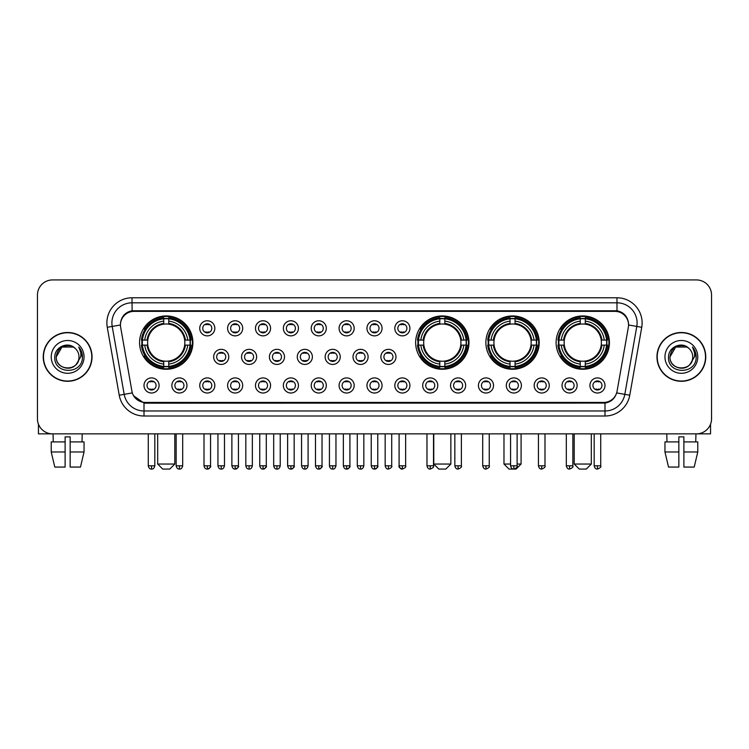<?xml version="1.0" encoding="UTF-8"?>
<svg xmlns="http://www.w3.org/2000/svg" width="749" height="749" viewBox="0 0 749 749"><rect width="100%" height="100%" fill="white"/><g stroke="black" fill="none" stroke-linecap="round" stroke-linejoin="round"><path stroke-width="1.12" d="M415.648 342.602A26.664 26.664 0 0 0 442.313 369.266A26.664 26.664 0 0 0 468.977 342.602A26.664 26.664 0 0 0 442.313 315.947A26.664 26.664 0 0 0 415.648 342.602M485.876 342.602A26.664 26.664 0 0 0 512.541 369.266A26.664 26.664 0 0 0 539.205 342.602A26.664 26.664 0 0 0 512.541 315.947A26.664 26.664 0 0 0 485.876 342.602M556.104 342.602A26.664 26.664 0 0 0 582.769 369.266A26.664 26.664 0 0 0 609.433 342.602A26.664 26.664 0 0 0 582.769 315.947A26.664 26.664 0 0 0 556.104 342.602M139.567 342.602A26.664 26.664 0 0 0 166.231 369.266A26.664 26.664 0 0 0 192.896 342.602A26.664 26.664 0 0 0 166.231 315.947A26.664 26.664 0 0 0 139.567 342.602M186.96 385.463A7.546 7.546 0 0 1 179.414 393.01A7.546 7.546 0 0 1 171.867 385.463A7.546 7.546 0 0 1 179.414 377.917A7.546 7.546 0 0 1 186.96 385.463M174.882 385.463A4.531 4.531 0 0 0 179.414 389.995A4.531 4.531 0 0 0 183.945 385.463A4.531 4.531 0 0 0 179.414 380.941A4.531 4.531 0 0 0 174.882 385.463M214.832 385.463A7.546 7.546 0 0 1 207.286 393.01A7.546 7.546 0 0 1 199.74 385.463A7.546 7.546 0 0 1 207.286 377.917A7.546 7.546 0 0 1 214.832 385.463M202.754 385.463A4.531 4.531 0 0 0 207.286 389.995A4.531 4.531 0 0 0 211.808 385.463A4.531 4.531 0 0 0 207.286 380.941A4.531 4.531 0 0 0 202.754 385.463M242.695 385.463A7.546 7.546 0 0 1 235.149 393.01A7.546 7.546 0 0 1 227.602 385.463A7.546 7.546 0 0 1 235.149 377.917A7.546 7.546 0 0 1 242.695 385.463M230.626 385.463A4.531 4.531 0 0 0 235.149 389.995A4.531 4.531 0 0 0 239.68 385.463A4.531 4.531 0 0 0 235.149 380.941A4.531 4.531 0 0 0 230.626 385.463M270.567 385.463A7.546 7.546 0 0 1 263.021 393.01A7.546 7.546 0 0 1 255.475 385.463A7.546 7.546 0 0 1 263.021 377.917A7.546 7.546 0 0 1 270.567 385.463M258.499 385.463A4.531 4.531 0 0 0 263.021 389.995A4.531 4.531 0 0 0 267.552 385.463A4.531 4.531 0 0 0 263.021 380.941A4.531 4.531 0 0 0 258.499 385.463M298.439 385.463A7.546 7.546 0 0 1 290.893 393.01A7.546 7.546 0 0 1 283.347 385.463A7.546 7.546 0 0 1 290.893 377.917A7.546 7.546 0 0 1 298.439 385.463M286.361 385.463A4.531 4.531 0 0 0 290.893 389.995A4.531 4.531 0 0 0 295.415 385.463A4.531 4.531 0 0 0 290.893 380.941A4.531 4.531 0 0 0 286.361 385.463M326.311 385.463A7.546 7.546 0 0 1 318.765 393.01A7.546 7.546 0 0 1 311.219 385.463A7.546 7.546 0 0 1 318.765 377.917A7.546 7.546 0 0 1 326.311 385.463M314.234 385.463A4.531 4.531 0 0 0 318.765 389.995A4.531 4.531 0 0 0 323.287 385.463A4.531 4.531 0 0 0 318.765 380.941A4.531 4.531 0 0 0 314.234 385.463M354.174 385.463A7.546 7.546 0 0 1 346.628 393.01A7.546 7.546 0 0 1 339.082 385.463A7.546 7.546 0 0 1 346.628 377.917A7.546 7.546 0 0 1 354.174 385.463M342.106 385.463A4.531 4.531 0 0 0 346.628 389.995A4.531 4.531 0 0 0 351.159 385.463A4.531 4.531 0 0 0 346.628 380.941A4.531 4.531 0 0 0 342.106 385.463M382.046 385.463A7.546 7.546 0 0 1 374.5 393.01A7.546 7.546 0 0 1 366.954 385.463A7.546 7.546 0 0 1 374.5 377.917A7.546 7.546 0 0 1 382.046 385.463M369.969 385.463A4.531 4.531 0 0 0 374.5 389.995A4.531 4.531 0 0 0 379.031 385.463A4.531 4.531 0 0 0 374.5 380.941A4.531 4.531 0 0 0 369.969 385.463M409.918 385.463A7.546 7.546 0 0 1 402.372 393.01A7.546 7.546 0 0 1 394.826 385.463A7.546 7.546 0 0 1 402.372 377.917A7.546 7.546 0 0 1 409.918 385.463M397.841 385.463A4.531 4.531 0 0 0 402.372 389.995A4.531 4.531 0 0 0 406.894 385.463A4.531 4.531 0 0 0 402.372 380.941A4.531 4.531 0 0 0 397.841 385.463M437.781 385.463A7.546 7.546 0 0 1 430.235 393.01A7.546 7.546 0 0 1 422.689 385.463A7.546 7.546 0 0 1 430.235 377.917A7.546 7.546 0 0 1 437.781 385.463M425.713 385.463A4.531 4.531 0 0 0 430.235 389.995A4.531 4.531 0 0 0 434.766 385.463A4.531 4.531 0 0 0 430.235 380.941A4.531 4.531 0 0 0 425.713 385.463M465.653 385.463A7.546 7.546 0 0 1 458.107 393.01A7.546 7.546 0 0 1 450.561 385.463A7.546 7.546 0 0 1 458.107 377.917A7.546 7.546 0 0 1 465.653 385.463M453.585 385.463A4.531 4.531 0 0 0 458.107 389.995A4.531 4.531 0 0 0 462.639 385.463A4.531 4.531 0 0 0 458.107 380.941A4.531 4.531 0 0 0 453.585 385.463M493.525 385.463A7.546 7.546 0 0 1 485.979 393.01A7.546 7.546 0 0 1 478.433 385.463A7.546 7.546 0 0 1 485.979 377.917A7.546 7.546 0 0 1 493.525 385.463M481.448 385.463A4.531 4.531 0 0 0 485.979 389.995A4.531 4.531 0 0 0 490.501 385.463A4.531 4.531 0 0 0 485.979 380.941A4.531 4.531 0 0 0 481.448 385.463M521.398 385.463A7.546 7.546 0 0 1 513.851 393.01A7.546 7.546 0 0 1 506.305 385.463A7.546 7.546 0 0 1 513.851 377.917A7.546 7.546 0 0 1 521.398 385.463M509.32 385.463A4.531 4.531 0 0 0 513.851 389.995A4.531 4.531 0 0 0 518.374 385.463A4.531 4.531 0 0 0 513.851 380.941A4.531 4.531 0 0 0 509.32 385.463M549.26 385.463A7.546 7.546 0 0 1 541.714 393.01A7.546 7.546 0 0 1 534.168 385.463A7.546 7.546 0 0 1 541.714 377.917A7.546 7.546 0 0 1 549.26 385.463M537.192 385.463A4.531 4.531 0 0 0 541.714 389.995A4.531 4.531 0 0 0 546.246 385.463A4.531 4.531 0 0 0 541.714 380.941A4.531 4.531 0 0 0 537.192 385.463M577.133 385.463A7.546 7.546 0 0 1 569.586 393.01A7.546 7.546 0 0 1 562.04 385.463A7.546 7.546 0 0 1 569.586 377.917A7.546 7.546 0 0 1 577.133 385.463M565.055 385.463A4.531 4.531 0 0 0 569.586 389.995A4.531 4.531 0 0 0 574.118 385.463A4.531 4.531 0 0 0 569.586 380.941A4.531 4.531 0 0 0 565.055 385.463M605.005 385.463A7.546 7.546 0 0 1 597.459 393.01A7.546 7.546 0 0 1 589.912 385.463A7.546 7.546 0 0 1 597.459 377.917A7.546 7.546 0 0 1 605.005 385.463M592.927 385.463A4.531 4.531 0 0 0 597.459 389.995A4.531 4.531 0 0 0 601.981 385.463A4.531 4.531 0 0 0 597.459 380.941A4.531 4.531 0 0 0 592.927 385.463M159.088 385.463A7.546 7.546 0 0 1 151.541 393.01A7.546 7.546 0 0 1 143.995 385.463A7.546 7.546 0 0 1 151.541 377.917A7.546 7.546 0 0 1 159.088 385.463M147.019 385.463A4.531 4.531 0 0 0 151.541 389.995A4.531 4.531 0 0 0 156.073 385.463A4.531 4.531 0 0 0 151.541 380.941A4.531 4.531 0 0 0 147.019 385.463M228.763 356.889A7.546 7.546 0 0 1 221.217 364.435A7.546 7.546 0 0 1 213.671 356.889A7.546 7.546 0 0 1 221.217 349.343A7.546 7.546 0 0 1 228.763 356.889M216.686 356.889A4.531 4.531 0 0 0 221.217 361.421A4.531 4.531 0 0 0 225.749 356.889A4.531 4.531 0 0 0 221.217 352.367A4.531 4.531 0 0 0 216.686 356.889M256.635 356.889A7.546 7.546 0 0 1 249.089 364.435A7.546 7.546 0 0 1 241.543 356.889A7.546 7.546 0 0 1 249.089 349.343A7.546 7.546 0 0 1 256.635 356.889M244.558 356.889A4.531 4.531 0 0 0 249.089 361.421A4.531 4.531 0 0 0 253.611 356.889A4.531 4.531 0 0 0 249.089 352.367A4.531 4.531 0 0 0 244.558 356.889M284.498 356.889A7.546 7.546 0 0 1 276.952 364.435A7.546 7.546 0 0 1 269.415 356.889A7.546 7.546 0 0 1 276.952 349.343A7.546 7.546 0 0 1 284.498 356.889M272.43 356.889A4.531 4.531 0 0 0 276.952 361.421A4.531 4.531 0 0 0 281.484 356.889A4.531 4.531 0 0 0 276.952 352.367A4.531 4.531 0 0 0 272.43 356.889M312.37 356.889A7.546 7.546 0 0 1 304.824 364.435A7.546 7.546 0 0 1 297.278 356.889A7.546 7.546 0 0 1 304.824 349.343A7.546 7.546 0 0 1 312.37 356.889M300.302 356.889A4.531 4.531 0 0 0 304.824 361.421A4.531 4.531 0 0 0 309.356 356.889A4.531 4.531 0 0 0 304.824 352.367A4.531 4.531 0 0 0 300.302 356.889M340.243 356.889A7.546 7.546 0 0 1 332.696 364.435A7.546 7.546 0 0 1 325.15 356.889A7.546 7.546 0 0 1 332.696 349.343A7.546 7.546 0 0 1 340.243 356.889M328.165 356.889A4.531 4.531 0 0 0 332.696 361.421A4.531 4.531 0 0 0 337.228 356.889A4.531 4.531 0 0 0 332.696 352.367A4.531 4.531 0 0 0 328.165 356.889M368.115 356.889A7.546 7.546 0 0 1 360.569 364.435A7.546 7.546 0 0 1 353.022 356.889A7.546 7.546 0 0 1 360.569 349.343A7.546 7.546 0 0 1 368.115 356.889M356.037 356.889A4.531 4.531 0 0 0 360.569 361.421A4.531 4.531 0 0 0 365.091 356.889A4.531 4.531 0 0 0 360.569 352.367A4.531 4.531 0 0 0 356.037 356.889M395.978 356.889A7.546 7.546 0 0 1 388.431 364.435A7.546 7.546 0 0 1 380.885 356.889A7.546 7.546 0 0 1 388.431 349.343A7.546 7.546 0 0 1 395.978 356.889M383.909 356.889A4.531 4.531 0 0 0 388.431 361.421A4.531 4.531 0 0 0 392.963 356.889A4.531 4.531 0 0 0 388.431 352.367A4.531 4.531 0 0 0 383.909 356.889M214.832 328.315A7.546 7.546 0 0 1 207.286 335.861A7.546 7.546 0 0 1 199.74 328.315A7.546 7.546 0 0 1 207.286 320.769A7.546 7.546 0 0 1 214.832 328.315M202.754 328.315A4.531 4.531 0 0 0 207.286 332.846A4.531 4.531 0 0 0 211.808 328.315A4.531 4.531 0 0 0 207.286 323.793A4.531 4.531 0 0 0 202.754 328.315M242.695 328.315A7.546 7.546 0 0 1 235.149 335.861A7.546 7.546 0 0 1 227.602 328.315A7.546 7.546 0 0 1 235.149 320.769A7.546 7.546 0 0 1 242.695 328.315M230.626 328.315A4.531 4.531 0 0 0 235.149 332.846A4.531 4.531 0 0 0 239.68 328.315A4.531 4.531 0 0 0 235.149 323.793A4.531 4.531 0 0 0 230.626 328.315M270.567 328.315A7.546 7.546 0 0 1 263.021 335.861A7.546 7.546 0 0 1 255.475 328.315A7.546 7.546 0 0 1 263.021 320.769A7.546 7.546 0 0 1 270.567 328.315M258.499 328.315A4.531 4.531 0 0 0 263.021 332.846A4.531 4.531 0 0 0 267.552 328.315A4.531 4.531 0 0 0 263.021 323.793A4.531 4.531 0 0 0 258.499 328.315M298.439 328.315A7.546 7.546 0 0 1 290.893 335.861A7.546 7.546 0 0 1 283.347 328.315A7.546 7.546 0 0 1 290.893 320.769A7.546 7.546 0 0 1 298.439 328.315M286.361 328.315A4.531 4.531 0 0 0 290.893 332.846A4.531 4.531 0 0 0 295.415 328.315A4.531 4.531 0 0 0 290.893 323.793A4.531 4.531 0 0 0 286.361 328.315M326.311 328.315A7.546 7.546 0 0 1 318.765 335.861A7.546 7.546 0 0 1 311.219 328.315A7.546 7.546 0 0 1 318.765 320.769A7.546 7.546 0 0 1 326.311 328.315M314.234 328.315A4.531 4.531 0 0 0 318.765 332.846A4.531 4.531 0 0 0 323.287 328.315A4.531 4.531 0 0 0 318.765 323.793A4.531 4.531 0 0 0 314.234 328.315M354.174 328.315A7.546 7.546 0 0 1 346.628 335.861A7.546 7.546 0 0 1 339.082 328.315A7.546 7.546 0 0 1 346.628 320.769A7.546 7.546 0 0 1 354.174 328.315M342.106 328.315A4.531 4.531 0 0 0 346.628 332.846A4.531 4.531 0 0 0 351.159 328.315A4.531 4.531 0 0 0 346.628 323.793A4.531 4.531 0 0 0 342.106 328.315M382.046 328.315A7.546 7.546 0 0 1 374.5 335.861A7.546 7.546 0 0 1 366.954 328.315A7.546 7.546 0 0 1 374.5 320.769A7.546 7.546 0 0 1 382.046 328.315M369.969 328.315A4.531 4.531 0 0 0 374.5 332.846A4.531 4.531 0 0 0 379.031 328.315A4.531 4.531 0 0 0 374.5 323.793A4.531 4.531 0 0 0 369.969 328.315M409.918 328.315A7.546 7.546 0 0 1 402.372 335.861A7.546 7.546 0 0 1 394.826 328.315A7.546 7.546 0 0 1 402.372 320.769A7.546 7.546 0 0 1 409.918 328.315M397.841 328.315A4.531 4.531 0 0 0 402.372 332.846A4.531 4.531 0 0 0 406.894 328.315A4.531 4.531 0 0 0 402.372 323.793A4.531 4.531 0 0 0 397.841 328.315M120.664 327.304A13.585 13.585 0 0 1 134.034 311.369L614.966 311.369A13.585 13.585 0 0 1 628.336 327.304L617.073 391.193A13.585 13.585 0 0 1 603.694 402.419L145.306 402.419A13.585 13.585 0 0 1 131.927 391.193L120.664 327.304M141.964 345.12A24.399 24.399 0 0 1 141.964 340.093M558.501 345.12A24.399 24.399 0 0 1 558.501 340.093M488.273 345.12A24.399 24.399 0 0 1 488.273 340.093M418.045 345.12A24.399 24.399 0 0 1 418.045 340.093M43.236 356.889A24.399 24.399 0 0 0 67.635 381.288A24.399 24.399 0 0 0 92.033 356.889A24.399 24.399 0 0 0 67.635 332.49A24.399 24.399 0 0 0 43.236 356.889M656.967 356.889A24.399 24.399 0 0 0 681.365 381.288A24.399 24.399 0 0 0 705.764 356.889A24.399 24.399 0 0 0 681.365 332.49A24.399 24.399 0 0 0 656.967 356.889M120.514 322.941L120.477 324.972L120.514 322.941C121.563 316.247 125.401 312.193 132.021 310.76L616.979 310.76C623.589 312.183 627.428 316.237 628.486 322.941L628.523 324.972M132.021 297.784L616.979 297.784A25.157 25.157 0 0 1 641.743 327.304L629.769 395.219A25.157 25.157 0 0 1 604.995 416.004L144.005 416.004A25.157 25.157 0 0 1 119.231 395.219L107.257 327.304A25.157 25.157 0 0 1 132.021 297.784L132.021 302.811L616.979 302.811A20.12 20.12 0 0 1 636.79 326.433L624.816 394.339A20.12 20.12 0 0 1 604.995 410.976L144.005 410.976A20.12 20.12 0 0 1 124.184 394.339L112.21 326.433A20.12 20.12 0 0 1 132.021 302.811L132.133 310.741M124.137 314.889L127.751 312.155M127.873 312.09L131.384 310.872M604.995 416.004L604.995 403.084C610.978 402.091 614.845 398.693 616.605 392.897C614.854 398.693 610.987 402.082 604.995 403.084L145.568 403.177L144.005 403.084L133.406 395.631M627.185 318.278L628.486 322.941M711.55 295.012A15.092 15.092 0 0 0 696.458 279.929L52.542 279.929A15.092 15.092 0 0 0 37.45 295.012L37.45 418.766A15.092 15.092 0 0 0 52.542 433.858L696.458 433.858A15.092 15.092 0 0 0 711.55 418.766L711.55 295.012L711.55 418.766M616.661 392.907L624.816 394.339L636.79 326.433L641.743 327.304M37.45 295.012L37.45 418.766M696.458 279.929L52.542 279.929M52.542 433.858L696.458 433.858M91.781 356.889A24.146 24.146 0 0 0 67.635 332.743A24.146 24.146 0 0 0 43.489 356.889A24.146 24.146 0 0 0 67.635 381.044A24.146 24.146 0 0 0 91.781 356.889M75.078 348.304A11.366 11.366 0 0 1 79.001 356.889C79.703 371.56 55.566 371.56 56.269 356.889L61.952 347.049L73.318 347.049L75.078 348.304C68.103 340.992 54.668 347.012 54.799 356.889C53.516 374.444 81.978 374.903 82.437 357.741L82.465 356.889C82.418 353.163 81.182 349.886 78.739 347.068C80.592 350.111 81.248 353.388 80.695 356.889L76.342 364.201A11.366 11.366 0 0 0 79.001 356.889C79.703 371.56 55.566 371.56 56.269 356.889C57.373 348.725 62.055 345.036 70.322 345.841M76.342 364.201C70.312 372.356 55.669 367.141 56.269 356.889M51.232 356.889A16.403 16.403 0 0 0 67.635 373.292A16.403 16.403 0 0 0 84.038 356.889A16.403 16.403 0 0 0 67.635 340.495A16.403 16.403 0 0 0 51.232 356.889M78.851 347.19L82.456 357.32M38.452 424.187L38.452 433.858L96.808 433.858M51.222 441.91L51.222 451.975L54.799 467.067L51.222 451.975L51.222 441.91L65.116 441.91L65.116 436.882L70.153 436.882L70.153 441.91L84.047 441.91L84.047 451.975L80.471 467.067L84.047 451.975L70.153 451.975L70.153 441.91L70.153 467.067L80.471 467.067M82.221 433.858L82.006 441.91M65.116 441.91L65.116 467.067L54.799 467.067M51.222 451.975L65.116 451.975M53.048 433.858L53.263 441.91M705.511 356.889A24.146 24.146 0 0 0 681.365 332.743A24.146 24.146 0 0 0 657.219 356.889A24.146 24.146 0 0 0 681.365 381.044A24.146 24.146 0 0 0 705.511 356.889M688.818 348.304A11.366 11.366 0 0 1 692.731 356.889C693.434 371.56 669.297 371.56 669.999 356.889L675.682 347.049L687.048 347.049L688.818 348.304C681.833 340.992 668.408 347.012 668.529 356.889C667.256 374.444 695.709 374.903 696.167 357.741L696.196 356.889C696.149 353.163 694.913 349.886 692.469 347.068C694.323 350.111 694.978 353.388 694.435 356.889L690.082 364.201A11.366 11.366 0 0 0 692.731 356.889C693.434 371.56 669.297 371.56 669.999 356.889C671.104 348.725 675.785 345.036 684.052 345.841M690.082 364.201C684.043 372.356 669.409 367.141 669.999 356.889M664.962 356.889A16.403 16.403 0 0 0 681.365 373.292A16.403 16.403 0 0 0 697.768 356.889A16.403 16.403 0 0 0 681.365 340.495A16.403 16.403 0 0 0 664.962 356.889M692.582 347.19L696.186 357.32M169.751 469.071L162.711 469.071L157.683 464.043L174.789 464.043L169.751 469.071M168.75 366.42L168.75 367.431A24.951 24.951 0 0 0 191.061 345.12L190.049 345.12A23.949 23.949 0 0 1 168.75 366.42L168.75 364.089A21.627 21.627 0 0 0 187.718 345.12L184.675 345.12A18.613 18.613 0 0 0 168.75 324.167L168.75 318.793A23.949 23.949 0 0 1 190.049 340.093L191.061 340.093A24.951 24.951 0 0 0 168.75 317.782L168.75 318.793M142.422 345.12L141.411 345.12A24.951 24.951 0 0 0 163.722 367.431L163.722 366.42A23.949 23.949 0 0 1 142.422 345.12L144.744 345.12A21.627 21.627 0 0 0 163.722 364.089L163.722 361.046A18.613 18.613 0 0 0 184.675 345.12L185.415 345.12A19.352 19.352 0 0 1 168.75 361.795L168.75 364.089M163.722 318.793L163.722 317.782A24.951 24.951 0 0 0 141.411 340.093L142.422 340.093A23.949 23.949 0 0 1 163.722 318.793L163.722 321.124A21.627 21.627 0 0 0 144.744 340.093L147.787 340.093A18.613 18.613 0 0 0 163.722 361.046L163.722 361.795A19.352 19.352 0 0 1 147.047 345.12L144.744 345.12M142.469 345.12A23.893 23.893 0 0 1 142.469 340.093M168.75 318.84A23.893 23.893 0 0 0 163.722 318.84M189.993 340.093A23.893 23.893 0 0 1 189.993 345.12M190.049 340.093L187.718 340.093A21.627 21.627 0 0 0 168.75 321.124M187.718 345.12L190.049 345.12M163.722 364.089L163.722 366.42M184.675 340.093L187.718 340.093M184.675 345.12A18.613 18.613 0 0 1 168.75 361.046L168.75 361.795M163.722 361.046A18.613 18.613 0 0 1 147.787 345.12L147.047 345.12M168.75 366.364A23.893 23.893 0 0 1 163.722 366.364M144.744 340.093L142.422 340.093M163.722 324.13L163.722 321.124M168.75 324.167A18.613 18.613 0 0 0 147.787 340.093L147.047 340.093A19.352 19.352 0 0 1 163.722 323.418M168.75 324.13L168.75 323.418A19.352 19.352 0 0 1 185.415 340.093M145.306 329.026L143.874 329.026A26.159 26.159 0 0 1 192.39 342.602A26.159 26.159 0 0 1 143.874 356.187L145.306 356.187M445.833 469.071L438.792 469.071L433.765 464.043L450.861 464.043L445.833 469.071M444.831 366.42L444.831 367.431A24.951 24.951 0 0 0 467.133 345.12L466.121 345.12A23.949 23.949 0 0 1 444.831 366.42L444.831 364.089A21.627 21.627 0 0 0 463.8 345.12L460.757 345.12A18.613 18.613 0 0 0 444.831 324.167L444.831 318.793A23.949 23.949 0 0 1 466.121 340.093L467.133 340.093A24.951 24.951 0 0 0 444.831 317.782L444.831 318.793M418.504 345.12L417.483 345.12A24.951 24.951 0 0 0 439.794 367.431L439.794 366.42A23.949 23.949 0 0 1 418.504 345.12L420.826 345.12A21.627 21.627 0 0 0 439.794 364.089L439.794 361.046A18.613 18.613 0 0 0 460.757 345.12L461.496 345.12A19.352 19.352 0 0 1 444.831 361.795L444.831 364.089M439.794 318.793L439.794 317.782A24.951 24.951 0 0 0 417.483 340.093L418.504 340.093A23.949 23.949 0 0 1 439.794 318.793L439.794 321.124A21.627 21.627 0 0 0 420.826 340.093L423.868 340.093A18.613 18.613 0 0 0 439.794 361.046L439.794 361.795A19.352 19.352 0 0 1 423.129 345.12L420.826 345.12M418.551 345.12A23.893 23.893 0 0 1 418.551 340.093M444.831 318.84A23.893 23.893 0 0 0 439.794 318.84M466.075 340.093A23.893 23.893 0 0 1 466.075 345.12M466.121 340.093L463.8 340.093A21.627 21.627 0 0 0 444.831 321.124M463.8 345.12L466.121 345.12M439.794 364.089L439.794 366.42M460.757 340.093L463.8 340.093M460.757 345.12A18.613 18.613 0 0 1 444.831 361.046L444.831 361.795M439.794 361.046A18.613 18.613 0 0 1 423.868 345.12L423.129 345.12M444.831 366.364A23.893 23.893 0 0 1 439.794 366.364M420.826 340.093L418.504 340.093M439.794 324.13L439.794 321.124M444.831 324.167A18.613 18.613 0 0 0 423.868 340.093L423.129 340.093A19.352 19.352 0 0 1 439.794 323.418M444.831 324.13L444.831 323.418A19.352 19.352 0 0 1 461.496 340.093M421.378 329.026L419.955 329.026A26.159 26.159 0 0 1 468.471 342.602A26.159 26.159 0 0 1 419.955 356.187L421.378 356.187M517.119 464.043L521.089 464.043L516.061 469.071L509.02 469.071L503.983 464.043L510.575 464.043M515.059 366.42L515.059 367.431A24.951 24.951 0 0 0 537.361 345.12L536.35 345.12A23.949 23.949 0 0 1 515.059 366.42L515.059 364.089A21.627 21.627 0 0 0 534.028 345.12L530.985 345.12A18.613 18.613 0 0 0 515.059 324.167L515.059 318.793A23.949 23.949 0 0 1 536.35 340.093L537.361 340.093A24.951 24.951 0 0 0 515.059 317.782L515.059 318.793M488.723 345.12L487.711 345.12A24.951 24.951 0 0 0 510.022 367.431L510.022 366.42A23.949 23.949 0 0 1 488.723 345.12L491.054 345.12A21.627 21.627 0 0 0 510.022 364.089L510.022 361.046A18.613 18.613 0 0 0 530.985 345.12L531.724 345.12A19.352 19.352 0 0 1 515.059 361.795L515.059 364.089M510.022 318.793L510.022 317.782A24.951 24.951 0 0 0 487.711 340.093L488.723 340.093A23.949 23.949 0 0 1 510.022 318.793L510.022 321.124A21.627 21.627 0 0 0 491.054 340.093L494.097 340.093A18.613 18.613 0 0 0 510.022 361.046L510.022 361.795A19.352 19.352 0 0 1 493.357 345.12L491.054 345.12M488.779 345.12A23.893 23.893 0 0 1 488.779 340.093M515.059 318.84A23.893 23.893 0 0 0 510.022 318.84M536.303 340.093A23.893 23.893 0 0 1 536.303 345.12M536.35 340.093L534.028 340.093A21.627 21.627 0 0 0 515.059 321.124M534.028 345.12L536.35 345.12M510.022 364.089L510.022 366.42M530.985 340.093L534.028 340.093M530.985 345.12A18.613 18.613 0 0 1 515.059 361.046L515.059 361.795M510.022 361.046A18.613 18.613 0 0 1 494.097 345.12L493.357 345.12M515.059 366.364A23.893 23.893 0 0 1 510.022 366.364M491.054 340.093L488.723 340.093M510.022 324.13L510.022 321.124M515.059 324.167A18.613 18.613 0 0 0 494.097 340.093L493.357 340.093A19.352 19.352 0 0 1 510.022 323.418M515.059 324.13L515.059 323.418A19.352 19.352 0 0 1 531.724 340.093M491.606 329.026L490.183 329.026A26.159 26.159 0 0 1 538.7 342.602A26.159 26.159 0 0 1 490.183 356.187L491.606 356.187M586.289 469.071L579.249 469.071L574.211 464.043L591.317 464.043L586.289 469.071M585.278 366.42L585.278 367.431A24.951 24.951 0 0 0 607.589 345.12L606.578 345.12A23.949 23.949 0 0 1 585.278 366.42L585.278 364.089A21.627 21.627 0 0 0 604.256 345.12L601.213 345.12A18.613 18.613 0 0 0 585.278 324.167L585.278 318.793A23.949 23.949 0 0 1 606.578 340.093L607.589 340.093A24.951 24.951 0 0 0 585.278 317.782L585.278 318.793M558.951 345.12L557.939 345.12A24.951 24.951 0 0 0 580.25 367.431L580.25 366.42A23.949 23.949 0 0 1 558.951 345.12L561.282 345.12A21.627 21.627 0 0 0 580.25 364.089L580.25 361.046A18.613 18.613 0 0 0 601.213 345.12L601.953 345.12A19.352 19.352 0 0 1 585.278 361.795L585.278 364.089M580.25 318.793L580.25 317.782A24.951 24.951 0 0 0 557.939 340.093L558.951 340.093A23.949 23.949 0 0 1 580.25 318.793L580.25 321.124A21.627 21.627 0 0 0 561.282 340.093L564.325 340.093A18.613 18.613 0 0 0 580.25 361.046L580.25 361.795A19.352 19.352 0 0 1 563.585 345.12L561.282 345.12M559.007 345.12A23.893 23.893 0 0 1 559.007 340.093M585.278 318.84A23.893 23.893 0 0 0 580.25 318.84M606.531 340.093A23.893 23.893 0 0 1 606.531 345.12M606.578 340.093L604.256 340.093A21.627 21.627 0 0 0 585.278 321.124M604.256 345.12L606.578 345.12M580.25 364.089L580.25 366.42M601.213 340.093L604.256 340.093M601.213 345.12A18.613 18.613 0 0 1 585.278 361.046L585.278 361.795M580.25 361.046A18.613 18.613 0 0 1 564.325 345.12L563.585 345.12M585.278 366.364A23.893 23.893 0 0 1 580.25 366.364M561.282 340.093L558.951 340.093M580.25 324.13L580.25 321.124M585.278 324.167A18.613 18.613 0 0 0 564.325 340.093L563.585 340.093A19.352 19.352 0 0 1 580.25 323.418M585.278 324.13L585.278 323.418A19.352 19.352 0 0 1 601.953 340.093M561.834 329.026L560.411 329.026A26.159 26.159 0 0 1 608.928 342.602A26.159 26.159 0 0 1 560.411 356.187L561.834 356.187M205.778 332.584L205.778 331.873A3.857 3.857 0 0 0 208.793 331.873L208.793 332.584M208.793 324.055L208.793 324.766A3.857 3.857 0 0 0 205.778 324.766L205.778 324.055M233.641 332.584L233.641 331.873A3.857 3.857 0 0 0 236.665 331.873L236.665 332.584M236.665 324.055L236.665 324.766A3.857 3.857 0 0 0 233.641 324.766L233.641 324.055M261.513 332.584L261.513 331.873A3.857 3.857 0 0 0 264.528 331.873L264.528 332.584M264.528 324.055L264.528 324.766A3.857 3.857 0 0 0 261.513 324.766L261.513 324.055M289.386 332.584L289.386 331.873A3.857 3.857 0 0 0 292.4 331.873L292.4 332.584M292.4 324.055L292.4 324.766A3.857 3.857 0 0 0 289.386 324.766L289.386 324.055M317.248 332.584L317.248 331.873A3.857 3.857 0 0 0 320.272 331.873L320.272 332.584M320.272 324.055L320.272 324.766A3.857 3.857 0 0 0 317.248 324.766L317.248 324.055M345.12 332.584L345.12 331.873A3.857 3.857 0 0 0 348.135 331.873L348.135 332.584M348.135 324.055L348.135 324.766A3.857 3.857 0 0 0 345.12 324.766L345.12 324.055M372.993 332.584L372.993 331.873A3.857 3.857 0 0 0 376.007 331.873L376.007 332.584M376.007 324.055L376.007 324.766A3.857 3.857 0 0 0 372.993 324.766L372.993 324.055M400.865 332.584L400.865 331.873A3.857 3.857 0 0 0 403.88 331.873L403.88 332.584M403.88 324.055L403.88 324.766A3.857 3.857 0 0 0 400.865 324.766L400.865 324.055M219.71 361.158L219.71 360.447A3.857 3.857 0 0 0 222.725 360.447L222.725 361.158M222.725 352.62L222.725 353.341A3.857 3.857 0 0 0 219.71 353.341L219.71 352.62M247.582 361.158L247.582 360.447A3.857 3.857 0 0 0 250.597 360.447L250.597 361.158M250.597 352.62L250.597 353.341A3.857 3.857 0 0 0 247.582 353.341L247.582 352.62M275.445 361.158L275.445 360.447A3.857 3.857 0 0 0 278.469 360.447L278.469 361.158M278.469 352.62L278.469 353.341A3.857 3.857 0 0 0 275.445 353.341L275.445 352.62M303.317 361.158L303.317 360.447A3.857 3.857 0 0 0 306.332 360.447L306.332 361.158M306.332 352.62L306.332 353.341A3.857 3.857 0 0 0 303.317 353.341L303.317 352.62M331.189 361.158L331.189 360.447A3.857 3.857 0 0 0 334.204 360.447L334.204 361.158M334.204 352.62L334.204 353.341A3.857 3.857 0 0 0 331.189 353.341L331.189 352.62M359.052 361.158L359.052 360.447A3.857 3.857 0 0 0 362.076 360.447L362.076 361.158M362.076 352.62L362.076 353.341A3.857 3.857 0 0 0 359.052 353.341L359.052 352.62M386.924 361.158L386.924 360.447A3.857 3.857 0 0 0 389.948 360.447L389.948 361.158M389.948 352.62L389.948 353.341A3.857 3.857 0 0 0 386.924 353.341L386.924 352.62M150.034 389.733L150.034 389.021A3.857 3.857 0 0 0 153.049 389.021L153.049 389.733M153.049 381.194L153.049 381.915A3.857 3.857 0 0 0 150.034 381.915L150.034 381.194M710.548 424.187L710.548 433.858L652.192 433.858M664.953 441.91L664.953 451.975L668.529 467.067L664.953 451.975L664.953 441.91L678.847 441.91L678.847 436.882L683.884 436.882L683.884 441.91L697.778 441.91L697.778 451.975L694.201 467.067L697.778 451.975L683.884 451.975L683.884 441.91M695.952 433.858L695.737 441.91M678.847 441.91L678.847 467.067L668.529 467.067M664.953 451.975L678.847 451.975M694.201 467.067L683.884 467.067L683.884 451.975M666.779 433.858L666.994 441.91M177.906 389.733L177.906 389.021A3.857 3.857 0 0 0 180.921 389.021L180.921 389.733M180.921 381.194L180.921 381.915A3.857 3.857 0 0 0 177.906 381.915L177.906 381.194M205.778 389.733L205.778 389.021A3.857 3.857 0 0 0 208.793 389.021L208.793 389.733M208.793 381.194L208.793 381.915A3.857 3.857 0 0 0 205.778 381.915L205.778 381.194M233.641 389.733L233.641 389.021A3.857 3.857 0 0 0 236.665 389.021L236.665 389.733M236.665 381.194L236.665 381.915A3.857 3.857 0 0 0 233.641 381.915L233.641 381.194M261.513 389.733L261.513 389.021A3.857 3.857 0 0 0 264.528 389.021L264.528 389.733M264.528 381.194L264.528 381.915A3.857 3.857 0 0 0 261.513 381.915L261.513 381.194M289.386 389.733L289.386 389.021A3.857 3.857 0 0 0 292.4 389.021L292.4 389.733M292.4 381.194L292.4 381.915A3.857 3.857 0 0 0 289.386 381.915L289.386 381.194M317.248 389.733L317.248 389.021A3.857 3.857 0 0 0 320.272 389.021L320.272 389.733M320.272 381.194L320.272 381.915A3.857 3.857 0 0 0 317.248 381.915L317.248 381.194M345.12 389.733L345.12 389.021A3.857 3.857 0 0 0 348.135 389.021L348.135 389.733M348.135 381.194L348.135 381.915A3.857 3.857 0 0 0 345.12 381.915L345.12 381.194M372.993 389.733L372.993 389.021A3.857 3.857 0 0 0 376.007 389.021L376.007 389.733M376.007 381.194L376.007 381.915A3.857 3.857 0 0 0 372.993 381.915L372.993 381.194M400.865 389.733L400.865 389.021A3.857 3.857 0 0 0 403.88 389.021L403.88 389.733M403.88 381.194L403.88 381.915A3.857 3.857 0 0 0 400.865 381.915L400.865 381.194M428.728 389.733L428.728 389.021A3.857 3.857 0 0 0 431.752 389.021L431.752 389.733M431.752 381.194L431.752 381.915A3.857 3.857 0 0 0 428.728 381.915L428.728 381.194M456.6 389.733L456.6 389.021A3.857 3.857 0 0 0 459.614 389.021L459.614 389.733M459.614 381.194L459.614 381.915A3.857 3.857 0 0 0 456.6 381.915L456.6 381.194M484.472 389.733L484.472 389.021A3.857 3.857 0 0 0 487.487 389.021L487.487 389.733M487.487 381.194L487.487 381.915A3.857 3.857 0 0 0 484.472 381.915L484.472 381.194M512.335 389.733L512.335 389.021A3.857 3.857 0 0 0 515.359 389.021L515.359 389.733M515.359 381.194L515.359 381.915A3.857 3.857 0 0 0 512.335 381.915L512.335 381.194M540.207 389.733L540.207 389.021A3.857 3.857 0 0 0 543.222 389.021L543.222 389.733M543.222 381.194L543.222 381.915A3.857 3.857 0 0 0 540.207 381.915L540.207 381.194M568.079 389.733L568.079 389.021A3.857 3.857 0 0 0 571.094 389.021L571.094 389.733M571.094 381.194L571.094 381.915A3.857 3.857 0 0 0 568.079 381.915L568.079 381.194M595.951 389.733L595.951 389.021A3.857 3.857 0 0 0 598.966 389.021L598.966 389.733M598.966 381.194L598.966 381.915A3.857 3.857 0 0 0 595.951 381.915L595.951 381.194M616.979 297.784L616.979 310.76M107.257 327.304L112.21 326.433A20.12 20.12 0 0 1 111.901 322.941M112.21 326.433L120.458 324.972M144.005 416.004L144.005 403.084M119.231 395.219L132.339 392.907M628.542 324.972L636.79 326.433M624.816 394.339L629.769 395.219M163.722 366.598A24.118 24.118 0 0 0 168.75 366.598M190.218 345.12A24.118 24.118 0 0 0 190.218 340.093M168.75 318.615A24.118 24.118 0 0 0 163.722 318.615M439.794 366.598A24.118 24.118 0 0 0 444.831 366.598M466.299 345.12A24.118 24.118 0 0 0 466.299 340.093M444.831 318.615A24.118 24.118 0 0 0 439.794 318.615M510.022 366.598A24.118 24.118 0 0 0 515.059 366.598M536.527 345.12A24.118 24.118 0 0 0 536.527 340.093M515.059 318.615A24.118 24.118 0 0 0 510.022 318.615M580.25 366.598A24.118 24.118 0 0 0 585.278 366.598M606.756 345.12A24.118 24.118 0 0 0 606.756 340.093M585.278 318.615A24.118 24.118 0 0 0 580.25 318.615M221.217 465.803L217.95 465.803C218.521 468.134 219.607 469.23 221.217 469.071L221.217 465.803L224.485 465.803L224.485 433.858M249.089 465.803L245.822 465.803C246.384 468.134 247.479 469.23 249.089 469.071L249.089 465.803L252.357 465.803L252.357 433.858M276.952 465.803L273.685 465.803C274.256 468.134 275.351 469.23 276.952 469.071L276.952 465.803L280.229 465.803L280.229 433.858M304.824 465.803L301.557 465.803C302.128 468.134 303.214 469.23 304.824 469.071L304.824 465.803L308.092 465.803L308.092 433.858M332.696 465.803L329.429 465.803C330 468.134 331.086 469.23 332.696 469.071L332.696 465.803L335.964 465.803L335.964 433.858M360.569 465.803L357.292 465.803C357.863 468.134 358.958 469.23 360.569 469.071L360.569 465.803L363.836 465.803L363.836 433.858M388.431 465.803L385.164 465.803C385.735 468.134 386.821 469.23 388.431 469.071L388.431 465.803L391.708 465.803L391.708 433.858M151.541 465.803L148.274 465.803C148.845 468.134 149.931 469.23 151.541 469.071L151.541 465.803L154.818 465.803L154.818 433.858M179.414 465.803L176.146 465.803C176.717 468.134 177.803 469.23 179.414 469.071L179.414 465.803L182.681 465.803L182.681 433.858M207.286 465.803L204.009 465.803C204.58 468.134 205.675 469.23 207.286 469.071L207.286 465.803L210.553 465.803C211.218 466.852 210.123 467.938 207.286 469.071C208.896 469.23 209.982 468.134 210.553 465.803L210.553 433.858M235.149 465.803L231.881 465.803C232.452 468.134 233.548 469.23 235.149 469.071L235.149 465.803L238.425 465.803C239.09 466.852 237.995 467.938 235.149 469.071C236.759 469.23 237.854 468.134 238.425 465.803L238.425 433.858M263.021 465.803L259.753 465.803C260.324 468.134 261.41 469.23 263.021 469.071L263.021 465.803L266.288 465.803C266.953 466.852 265.867 467.938 263.021 469.071C264.631 469.23 265.717 468.134 266.288 465.803L266.288 433.858M290.893 465.803L287.625 465.803C288.196 468.134 289.283 469.23 290.893 469.071L290.893 465.803L294.16 465.803C294.825 466.852 293.739 467.938 290.893 469.071C292.503 469.23 293.589 468.134 294.16 465.803L294.16 433.858M318.765 465.803L315.488 465.803C316.059 468.134 317.155 469.23 318.765 469.071L318.765 465.803L322.033 465.803C322.697 466.852 321.602 467.938 318.765 469.071C320.366 469.23 321.461 468.134 322.033 465.803L322.033 433.858M346.628 465.803L343.36 465.803C343.931 468.134 345.017 469.23 346.628 469.071L346.628 465.803L349.905 465.803C350.56 466.852 349.474 467.938 346.628 469.071C348.238 469.23 349.334 468.134 349.905 465.803L349.905 433.858M374.5 465.803L371.232 465.803L371.232 433.858L371.232 465.803C371.804 468.134 372.89 469.23 374.5 469.071L374.5 465.803L377.768 465.803C378.432 466.852 377.346 467.938 374.5 469.071C376.11 469.23 377.196 468.134 377.768 465.803L377.768 433.858M402.372 465.803L399.095 465.803C398.44 466.852 399.526 467.938 402.372 469.071L402.372 465.803L405.64 465.803L405.64 433.858M430.235 465.803L426.967 465.803C427.539 468.134 428.634 469.23 430.235 469.071L430.235 465.803L433.512 465.803L433.512 433.858M458.107 465.803L454.84 465.803C455.411 468.134 456.497 469.23 458.107 469.071L458.107 465.803L461.375 465.803L461.375 433.858M485.979 465.803L482.712 465.803C483.283 468.134 484.369 469.23 485.979 469.071L485.979 465.803L489.247 465.803L489.247 433.858M513.851 465.803L510.575 465.803C511.146 468.134 512.241 469.23 513.851 469.071L513.851 465.803L517.119 465.803L517.119 433.858M541.714 465.803L538.447 465.803C539.018 468.134 540.104 469.23 541.714 469.071L541.714 465.803L544.991 465.803L544.991 433.858M569.586 465.803L566.319 465.803C566.89 468.134 567.976 469.23 569.586 469.071L569.586 465.803L572.854 465.803L572.854 433.858M597.459 465.803L594.182 465.803C594.753 468.134 595.848 469.23 597.459 469.071L597.459 465.803L600.726 465.803L600.726 433.858M174.789 433.858L174.789 464.043M157.683 433.858L157.683 464.043M450.861 433.858L450.861 464.043M433.765 433.858L433.765 464.043M521.089 433.858L521.089 464.043M503.983 433.858L503.983 464.043M591.317 433.858L591.317 464.043M574.211 433.858L574.211 464.043M399.095 465.803L399.095 433.858L399.095 465.803C399.666 468.134 400.762 469.23 402.372 469.071C405.209 467.938 406.304 466.852 405.64 465.803M217.95 465.803L217.95 433.858M224.485 465.803C223.914 468.134 222.828 469.23 221.217 469.071M245.822 465.803L245.822 433.858M252.357 465.803C251.786 468.134 250.7 469.23 249.089 469.071M273.685 465.803L273.685 433.858M280.229 465.803C279.658 468.134 278.562 469.23 276.952 469.071M301.557 465.803L301.557 433.858M308.092 465.803C307.53 468.134 306.435 469.23 304.824 469.071M329.429 465.803L329.429 433.858M335.964 465.803C335.393 468.134 334.307 469.23 332.696 469.071M357.292 465.803L357.292 433.858M363.836 465.803C363.265 468.134 362.179 469.23 360.569 469.071M385.164 465.803L385.164 433.858M391.708 465.803C392.364 466.852 391.278 467.938 388.431 469.071M148.274 465.803L148.274 433.858M154.818 465.803C154.247 468.134 153.152 469.23 151.541 469.071M176.146 465.803L176.146 433.858M182.681 465.803C182.11 468.134 181.024 469.23 179.414 469.071M204.009 465.803L204.009 433.858M231.881 465.803L231.881 433.858M259.753 465.803L259.753 433.858M287.625 465.803L287.625 433.858M315.488 465.803L315.488 433.858M343.36 465.803L343.36 433.858M426.967 465.803L426.967 433.858M433.512 465.803C434.177 466.852 433.081 467.938 430.235 469.071M454.84 465.803L454.84 433.858M461.375 465.803C462.039 466.852 460.953 467.938 458.107 469.071M482.712 465.803L482.712 433.858M489.247 465.803C489.912 466.852 488.825 467.938 485.979 469.071M510.575 465.803L510.575 433.858M517.119 465.803C517.784 466.852 516.688 467.938 513.851 469.071M538.447 465.803L538.447 433.858M544.991 465.803C545.646 466.852 544.56 467.938 541.714 469.071M566.319 465.803L566.319 433.858M572.854 465.803C573.519 466.852 572.433 467.938 569.586 469.071M594.182 465.803L594.182 433.858M600.726 465.803C601.391 466.852 600.295 467.938 597.459 469.071"/></g></svg>
